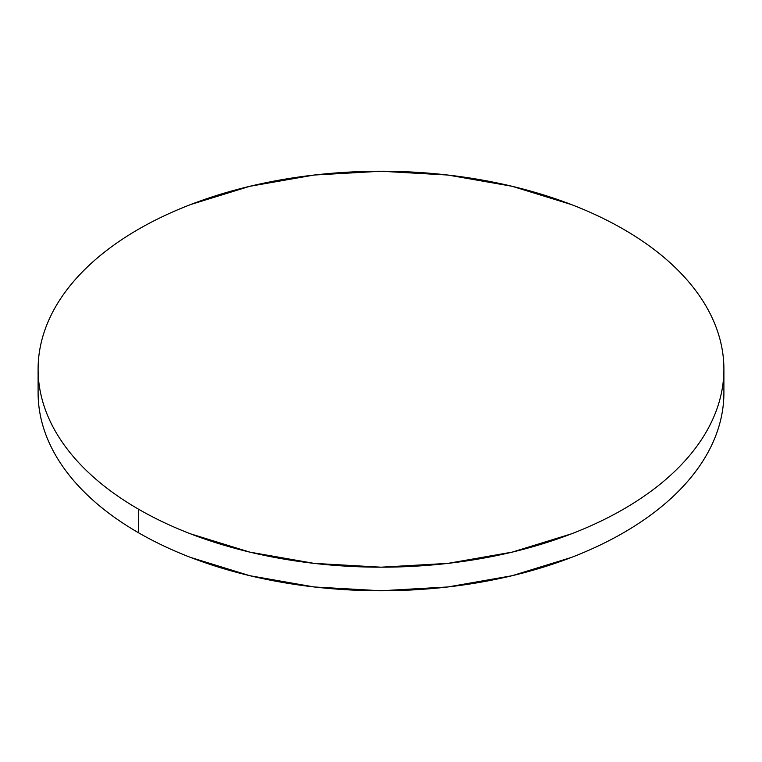 <?xml version="1.0" encoding="UTF-8"?>
<svg xmlns="http://www.w3.org/2000/svg" width="762" height="762" viewBox="0 0 762 762"><rect width="100%" height="100%" fill="white"/><g stroke="black" fill="none" stroke-linecap="round" stroke-linejoin="round"><path stroke-width="1.14" d="M723.9 392.792C723.9 405.784 721.7 418.662 717.309 431.406C712.918 444.16 706.412 456.543 697.802 468.544C689.181 480.555 678.618 491.966 666.112 502.777C653.606 513.588 639.385 523.58 623.468 532.771C607.543 541.963 590.226 550.174 571.51 557.393L512.226 575.691L447.894 586.959L381 590.76L314.106 586.959L249.774 575.691L190.49 557.393C171.774 550.174 154.457 541.963 138.532 532.771C122.615 523.58 108.394 513.588 95.888 502.777C83.382 491.966 72.819 480.555 64.199 468.544C55.588 456.543 49.082 444.16 44.691 431.406C40.3 418.662 38.1 405.784 38.1 392.792A342.9 197.968 0 0 0 138.532 532.771A342.9 197.968 0 0 0 512.226 575.691A342.9 197.968 0 0 0 723.9 392.792L723.9 369.208A342.9 197.968 180 0 1 512.226 552.117A342.9 197.968 180 0 1 138.532 509.197L138.532 532.771L138.532 509.197A342.9 197.968 180 0 1 38.1 369.208A342.9 197.968 180 0 1 249.774 186.309A342.9 197.968 180 0 1 623.468 229.229A342.9 197.968 180 0 1 723.9 369.208C723.9 356.216 721.7 343.338 717.309 330.594C712.918 317.84 706.412 305.457 697.802 293.456C689.181 281.445 678.618 270.034 666.112 259.223C653.606 248.412 639.385 238.42 623.468 229.229C607.543 220.037 590.226 211.826 571.51 204.607L512.226 186.309L447.894 175.041L381 171.24L314.106 175.041L249.774 186.309L190.49 204.607C171.774 211.826 154.457 220.037 138.532 229.229C122.615 238.42 108.394 248.412 95.888 259.223C83.382 270.034 72.819 281.445 64.199 293.456C55.588 305.457 49.082 317.84 44.691 330.594C40.3 343.338 38.1 356.216 38.1 369.208C38.1 382.21 40.3 395.087 44.691 407.832C49.082 420.586 55.588 432.959 64.199 444.97C72.819 456.981 83.382 468.392 95.888 479.203C108.394 490.004 122.615 500.005 138.532 509.197C154.457 518.389 171.774 526.599 190.49 533.819L249.774 552.117L314.106 563.375L381 567.185L447.894 563.375L512.226 552.117L571.51 533.819C590.226 526.599 607.543 518.389 623.468 509.197C639.385 500.005 653.606 490.004 666.112 479.203C678.618 468.392 689.181 456.981 697.802 444.97C706.412 432.959 712.918 420.586 717.309 407.832C721.7 395.087 723.9 382.21 723.9 369.208M38.1 392.792L38.1 369.208"/></g></svg>
